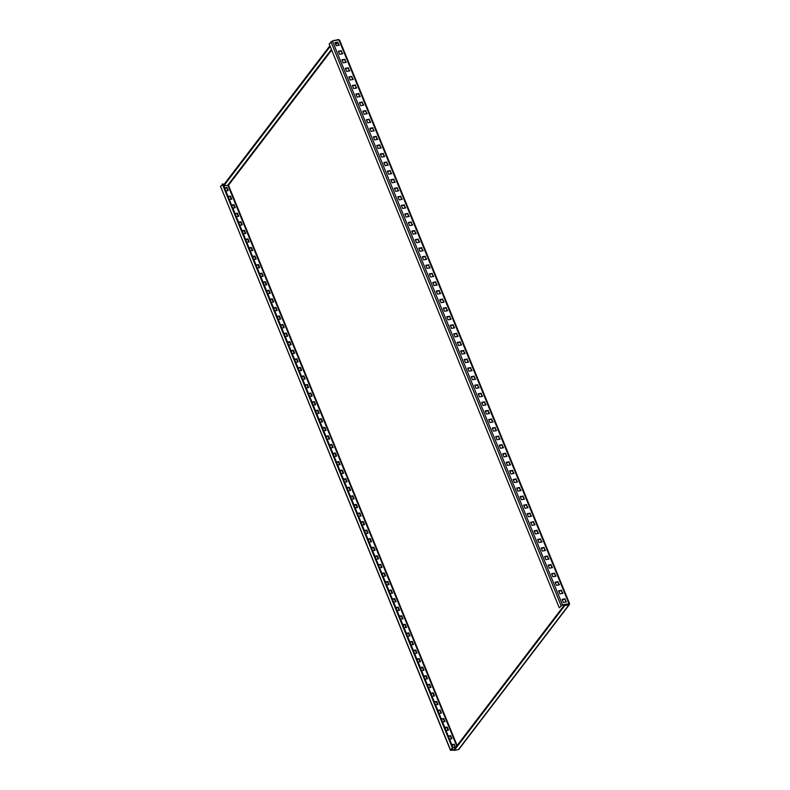 <?xml version="1.0" encoding="UTF-8"?>
<svg xmlns="http://www.w3.org/2000/svg" width="790" height="790" viewBox="0 0 790 790"><rect width="100%" height="100%" fill="white"/><g stroke="black" fill="none" stroke-linecap="round" stroke-linejoin="round"><path stroke-width="1.19" d="M569.126 603.787L568.938 604.785L568.662 604.103L564.564 604.804L564.85 605.486L568.938 604.785L569.422 603.738L562.47 604.735L559.251 607.777L329.173 43.983L332.393 40.942L338.88 39.826L339.582 40.507L338.258 39.5L334.328 40.606M335.039 42.956L337.695 42.502L338.821 45.267M338.535 51.518L341.191 51.064L342.317 53.839M342.031 60.08L344.687 59.625L345.813 62.4M345.526 68.651L348.173 68.197L349.308 70.962M349.022 77.213L351.668 76.758L352.804 79.533M352.518 85.774L355.164 85.32L356.3 88.095M356.014 94.346L358.66 93.892L359.796 96.656M359.509 102.907L362.156 102.453L363.291 105.228M363.005 111.469L365.651 111.015L366.787 113.79M366.501 120.041L369.147 119.586L370.283 122.351M369.987 128.602L372.643 128.148L373.779 130.923M373.482 137.164L376.139 136.709L377.274 139.484M376.978 145.735L379.635 145.281L380.77 148.046M380.474 154.297L383.13 153.843L384.266 156.618M383.97 162.858L386.626 162.404L387.762 165.179M387.465 171.43L390.122 170.976L391.248 173.741M390.961 179.992L393.618 179.537L394.743 182.312M394.457 188.553L397.113 188.099L398.239 190.874M397.953 197.125L400.609 196.671L401.735 199.436M401.448 205.686L404.105 205.232L405.231 208.007M404.944 214.248L407.601 213.794L408.726 216.569M408.44 222.82L411.096 222.365L412.222 225.13M411.936 231.381L414.592 230.927L415.718 233.702M415.431 239.943L418.088 239.489L419.214 242.263M418.927 248.514L421.574 248.06L422.709 250.825M422.423 257.076L425.069 256.622L426.205 259.397M425.919 265.637L428.565 265.183L429.701 267.958M429.414 274.209L432.061 273.755L433.197 276.52M432.91 282.771L435.557 282.316L436.692 285.091M436.406 291.332L439.052 290.878L440.188 293.653M439.902 299.904L442.548 299.45L443.684 302.215M443.388 308.465L446.044 308.011L447.18 310.786M446.883 317.027L449.54 316.573L450.675 319.348M562.233 599.669L564.88 599.215L566.015 601.99M558.737 591.108L561.394 590.653L562.519 593.428M555.242 582.546L557.898 582.092L559.024 584.857M551.746 573.975L554.402 573.52L555.528 576.295M548.25 565.413L550.907 564.959L552.032 567.733M544.754 556.851L547.411 556.397L548.537 559.162M541.259 548.28L543.915 547.826L545.041 550.6M537.763 539.718L540.419 539.264L541.545 542.039M534.267 531.157L536.924 530.702L538.049 533.467M530.771 522.585L533.428 522.131L534.563 524.906M527.276 514.023L529.932 513.569L531.068 516.344M523.78 505.462L526.436 505.007L527.572 507.773M520.284 496.89L522.94 496.436L524.076 499.211M516.788 488.329L519.445 487.874L520.58 490.649M513.303 479.767L515.949 479.313L517.085 482.078M509.807 471.196L512.453 470.741L513.589 473.516M506.311 462.634L508.957 462.18L510.093 464.954M502.815 454.072L505.462 453.618L506.597 456.383M499.32 445.501L501.966 445.047L503.102 447.821M495.824 436.939L498.47 436.485L499.606 439.26M492.328 428.378L494.975 427.923L496.11 430.688M488.832 419.806L491.489 419.352L492.614 422.127M485.337 411.244L487.993 410.79L489.119 413.565M481.841 402.683L484.497 402.228L485.623 404.994M478.345 394.111L481.001 393.657L482.127 396.432M474.849 385.55L477.506 385.095L478.631 387.87M471.353 376.988L474.01 376.534L475.136 379.299M467.858 368.416L470.514 367.962L471.64 370.737M464.362 359.855L467.018 359.401L468.144 362.175M460.866 351.293L463.523 350.839L464.648 353.604M457.371 342.722L460.027 342.268L461.163 345.042M453.875 334.16L456.531 333.706L457.667 336.481M450.379 325.599L453.035 325.144L454.171 327.909M568.741 603.856L562.174 605.12L559.251 607.777M337.982 42.117L334.911 42.64L336.175 45.731L339.246 45.198L337.695 42.502M341.478 50.678L338.406 51.212L339.661 54.293L342.741 53.769L341.191 51.064M344.973 59.25L341.902 59.773L343.156 62.854L346.237 62.331L344.687 59.625M348.469 67.812L345.398 68.335L346.652 71.426L349.723 70.893L348.173 68.197M351.965 76.373L348.894 76.906L350.148 79.987L353.219 79.464L351.668 76.758M355.46 84.945L352.389 85.468L353.644 88.549L356.715 88.026L355.164 85.32M358.956 93.506L355.885 94.03L357.139 97.121L360.21 96.587L358.66 93.892M362.452 102.068L359.381 102.601L360.635 105.682L363.706 105.159L362.156 102.453M365.948 110.64L362.877 111.163L364.131 114.244L367.202 113.721L365.651 111.015M369.444 119.201L366.372 119.725L367.626 122.815L370.698 122.282L369.147 119.586M372.939 127.763L369.868 128.296L371.122 131.377L374.193 130.854L372.643 128.148M376.435 136.334L373.364 136.858L374.618 139.939L377.689 139.415L376.139 136.709M379.931 144.896L376.86 145.419L378.114 148.51L381.185 147.977L379.635 145.281M383.426 153.458L380.346 153.991L381.61 157.072L384.681 156.548L383.13 153.843M386.922 162.029L383.841 162.552L385.105 165.633L388.176 165.11L386.626 162.404M390.408 170.591L387.337 171.114L388.601 174.205L391.672 173.672L390.122 170.976M393.904 179.152L390.833 179.686L392.097 182.767L395.168 182.243L393.618 179.537M397.4 187.724L394.329 188.247L395.593 191.328L398.664 190.805L397.113 188.099M400.895 196.285L397.824 196.809L399.088 199.9L402.159 199.366L400.609 196.671M404.391 204.847L401.32 205.38L402.584 208.461L405.655 207.938L404.105 205.232M407.887 213.419L404.816 213.942L406.08 217.023L409.151 216.5L407.601 213.794M411.383 221.98L408.312 222.504L409.576 225.594L412.647 225.061L411.096 222.365M414.878 230.542L411.807 231.075L413.061 234.156L416.142 233.633L414.592 230.927M418.374 239.113L415.303 239.637L416.557 242.718L419.638 242.194L418.088 239.489M421.87 247.675L418.799 248.198L420.053 251.289L423.124 250.756L421.574 248.06M425.366 256.237L422.295 256.77L423.549 259.851L426.62 259.327L425.069 256.622M428.861 264.808L425.79 265.331L427.044 268.412L430.115 267.889L428.565 265.183M432.357 273.37L429.286 273.893L430.54 276.984L433.611 276.451L432.061 273.755M435.853 281.931L432.782 282.465L434.036 285.546L437.107 285.022L435.557 282.316M439.349 290.503L436.278 291.026L437.532 294.107L440.603 293.584L439.052 290.878M442.844 299.064L439.773 299.588L441.027 302.679L444.099 302.145L442.548 299.45M446.34 307.626L443.269 308.159L444.523 311.24L447.594 310.717L446.044 308.011M449.836 316.197L446.765 316.721L448.019 319.802L451.09 319.279L449.54 316.573M565.176 598.84L562.105 599.363L563.359 602.444L566.43 601.921L564.88 599.215M561.68 590.268L558.609 590.802L559.863 593.883L562.944 593.359L561.394 590.653M558.184 581.707L555.113 582.23L556.377 585.311L559.448 584.788L557.898 582.092M554.689 573.145L551.618 573.668L552.882 576.749L555.953 576.226L554.402 573.52M551.193 564.574L548.122 565.107L549.386 568.188L552.457 567.664L550.907 564.959M547.697 556.012L544.626 556.535L545.89 559.616L548.961 559.093L547.411 556.397M544.201 547.45L541.13 547.974L542.394 551.055L545.465 550.531L543.915 547.826M540.706 538.879L537.635 539.412L538.899 542.493L541.97 541.97L540.419 539.264M537.21 530.317L534.139 530.841L535.403 533.931L538.474 533.398L536.924 530.702M533.724 521.755L530.643 522.279L531.907 525.36L534.978 524.837L533.428 522.131M530.228 513.184L527.147 513.717L528.411 516.798L531.482 516.275L529.932 513.569M526.732 504.622L523.661 505.146L524.915 508.237L527.987 507.703L526.436 505.007M523.237 496.061L520.166 496.584L521.42 499.665L524.491 499.142L522.94 496.436M519.741 487.489L516.67 488.023L517.924 491.103L520.995 490.58L519.445 487.874M516.245 478.928L513.174 479.451L514.428 482.542L517.499 482.009L515.949 479.313M512.75 470.366L509.678 470.889L510.933 473.97L514.004 473.447L512.453 470.741M509.254 461.795L506.183 462.328L507.437 465.409L510.508 464.885L508.957 462.18M505.758 453.233L502.687 453.756L503.941 456.847L507.012 456.314L505.462 453.618M502.262 444.671L499.191 445.195L500.445 448.276L503.516 447.752L501.966 445.047M498.767 436.1L495.695 436.633L496.95 439.714L500.021 439.191L498.47 436.485M495.271 427.538L492.2 428.062L493.454 431.152L496.525 430.619L494.975 427.923M491.775 418.976L488.704 419.5L489.958 422.581L493.039 422.058L491.489 419.352M488.279 410.405L485.208 410.938L486.462 414.019L489.543 413.496L487.993 410.79M484.784 401.843L481.712 402.367L482.976 405.458L486.048 404.924L484.497 402.228M481.288 393.282L478.217 393.805L479.481 396.886L482.552 396.363L481.001 393.657M477.792 384.71L474.721 385.244L475.985 388.325L479.056 387.801L477.506 385.095M474.296 376.149L471.225 376.672L472.489 379.763L475.56 379.23L474.01 376.534M470.8 367.587L467.729 368.11L468.993 371.191L472.065 370.668L470.514 367.962M467.305 359.016L464.234 359.549L465.498 362.63L468.569 362.106L467.018 359.401M463.809 350.454L460.738 350.977L462.002 354.068L465.073 353.535L463.523 350.839M460.323 341.892L457.242 342.416L458.506 345.497L461.577 344.973L460.027 342.268M456.827 333.321L453.746 333.854L455.01 336.935L458.082 336.412L456.531 333.706M453.332 324.759L450.26 325.282L451.515 328.373L454.586 327.84L453.035 325.144M220.686 186.726L450.517 750.372L452.344 747.804L453.026 747.686L451.248 750.075L453.944 749.69M450.517 750.372L454.023 750.016M225.841 190.992L228.241 190.588L226.987 187.497L224.587 187.911M229.337 199.564L231.737 199.149L230.483 196.068L228.083 196.473M232.833 208.125L235.232 207.711L233.978 204.63L231.579 205.044M236.328 216.687L238.728 216.282L237.474 213.191L235.074 213.606M239.824 225.259L242.224 224.844L240.97 221.763L238.57 222.168M243.32 233.82L245.72 233.406L244.456 230.325L242.066 230.739M246.816 242.382L249.215 241.977L247.951 238.886L245.562 239.301M250.311 250.953L252.711 250.539L251.447 247.458L249.057 247.863M253.807 259.515L256.207 259.1L254.943 256.019L252.553 256.434M257.303 268.077L259.703 267.672L258.439 264.581L256.049 264.996M260.799 276.648L263.198 276.233L261.934 273.152L259.545 273.557M264.294 285.21L266.694 284.795L265.43 281.714L263.031 282.129M267.79 293.771L270.19 293.366L268.926 290.276L266.526 290.69M271.286 302.343L273.686 301.928L272.422 298.847L270.022 299.252M274.782 310.904L277.172 310.49L275.917 307.409L273.518 307.824M278.278 319.466L280.667 319.061L279.413 315.97L277.014 316.385M281.773 328.038L284.163 327.623L282.909 324.542L280.509 324.947M285.269 336.599L287.659 336.185L286.405 333.103L284.005 333.518M288.765 345.161L291.154 344.756L289.9 341.665L287.501 342.08M292.26 353.732L294.65 353.318L293.396 350.237L290.997 350.642M295.746 362.294L298.146 361.879L296.892 358.798L294.492 359.213M299.242 370.856L301.642 370.451L300.388 367.36L297.988 367.775M302.738 379.427L305.137 379.012L303.883 375.931L301.484 376.336M306.234 387.989L308.633 387.574L307.379 384.493L304.979 384.908M309.729 396.55L312.129 396.146L310.875 393.055L308.475 393.469M313.225 405.122L315.625 404.707L314.371 401.626L311.971 402.031M316.721 413.684L319.121 413.269L317.856 410.188L315.467 410.603M320.217 422.245L322.616 421.84L321.352 418.749L318.963 419.164M323.712 430.817L326.112 430.402L324.848 427.321L322.458 427.726M327.208 439.378L329.608 438.964L328.344 435.882L325.954 436.297M330.704 447.94L333.103 447.535L331.84 444.444L329.45 444.859M334.2 456.511L336.599 456.097L335.335 453.016L332.946 453.421M337.695 465.073L340.095 464.658L338.831 461.577L336.431 461.992M453.006 747.725L455.435 747.301L454.181 744.22L451.781 744.634M449.54 739.154L451.939 738.739L450.685 735.658L448.286 736.063M446.044 730.582L448.444 730.177L447.189 727.086L444.79 727.501M442.548 722.02L444.948 721.606L443.694 718.525L441.294 718.939M439.062 713.459L441.452 713.044L440.198 709.963L437.798 710.368M435.567 704.887L437.956 704.482L436.702 701.392L434.303 701.806M432.071 696.326L434.461 695.911L433.206 692.83L430.807 693.245M428.575 687.764L430.965 687.349L429.711 684.268L427.311 684.673M425.079 679.193L427.469 678.788L426.215 675.697L423.815 676.112M421.584 670.631L423.973 670.216L422.719 667.135L420.32 667.55M418.088 662.069L420.487 661.655L419.223 658.574L416.824 658.979M414.592 653.498L416.992 653.093L415.728 650.002L413.328 650.417M411.096 644.936L413.496 644.521L412.232 641.44L409.832 641.855M407.601 636.375L410 635.96L408.736 632.879L406.346 633.284M404.105 627.803L406.504 627.398L405.24 624.307L402.851 624.722M400.609 619.242L403.009 618.827L401.745 615.746L399.355 616.161M397.113 610.68L399.513 610.265L398.249 607.184L395.859 607.589M393.618 602.108L396.017 601.704L394.753 598.613L392.363 599.027M390.122 593.547L392.521 593.132L391.257 590.051L388.868 590.466M386.626 584.985L389.026 584.57L387.772 581.489L385.372 581.894M383.13 576.414L385.53 576.009L384.276 572.918L381.876 573.333M379.635 567.852L382.034 567.437L380.78 564.356L378.38 564.771M376.139 559.29L378.538 558.876L377.284 555.795L374.885 556.2M372.643 550.719L375.043 550.314L373.788 547.223L371.389 547.638M369.147 542.157L371.547 541.743L370.293 538.662L367.893 539.076M365.661 533.596L368.051 533.181L366.797 530.1L364.397 530.505M362.166 525.024L364.555 524.619L363.301 521.528L360.902 521.943M358.67 516.462L361.06 516.048L359.806 512.967L357.406 513.382M355.174 507.901L357.564 507.486L356.31 504.405L353.91 504.81M351.678 499.329L354.068 498.925L352.814 495.834L350.414 496.248M348.183 490.768L350.572 490.353L349.318 487.272L346.919 487.687M344.687 482.206L347.087 481.791L345.822 478.71L343.423 479.115M341.191 473.635L343.591 473.23L342.327 470.139L339.927 470.554M329.904 45.771L223.501 185.137L223.777 185.818L228.478 185.245L223.777 185.917M227.826 190.657L226.691 187.882L224.716 188.227M231.322 199.218L230.186 196.453L228.211 196.789M234.818 207.79L233.682 205.015L231.707 205.351M238.313 216.351L237.178 213.577L235.203 213.912M241.809 224.913L240.674 222.148L238.698 222.484M245.295 233.484L244.169 230.71L242.194 231.045M248.791 242.046L247.665 239.271L245.69 239.607M252.286 250.608L251.161 247.843L249.186 248.179M255.782 259.179L254.656 256.404L252.672 256.74M259.278 267.741L258.152 264.966L256.167 265.302M262.774 276.303L261.648 273.538L259.663 273.873M266.269 284.874L265.144 282.099L263.159 282.435M269.765 293.436L268.64 290.661L266.655 290.997M273.261 301.997L272.135 299.232L270.15 299.568M276.757 310.569L275.621 307.794L273.646 308.13M280.252 319.13L279.117 316.356L277.142 316.691M283.748 327.692L282.613 324.927L280.638 325.263M287.244 336.264L286.108 333.489L284.133 333.824M290.74 344.825L289.604 342.05L287.629 342.386M294.236 353.387L293.1 350.622L291.125 350.957M297.731 361.958L296.596 359.183L294.621 359.519M301.227 370.52L300.091 367.745L298.116 368.081M304.723 379.082L303.587 376.317L301.612 376.652M308.219 387.653L307.083 384.878L305.108 385.214M311.714 396.215L310.579 393.44L308.604 393.776M315.21 404.776L314.074 402.011L312.099 402.347M318.696 413.348L317.57 410.573L315.595 410.909M322.192 421.909L321.066 419.135L319.091 419.47M325.687 430.471L324.562 427.706L322.587 428.042M329.183 439.043L328.057 436.268L326.072 436.603M332.679 447.604L331.553 444.829L329.568 445.165M336.175 456.166L335.049 453.401L333.064 453.737M339.67 464.737L338.545 461.962L336.56 462.298M455.02 747.38L453.885 744.605L451.91 744.94M451.525 738.808L450.389 736.033L448.414 736.379M448.029 730.246L446.893 727.471L444.918 727.807M444.533 721.685L443.397 718.91L441.422 719.246M441.037 713.113L439.902 710.338L437.927 710.684M437.541 704.552L436.406 701.777L434.431 702.113M434.046 695.99L432.91 693.215L430.935 693.551M430.55 687.418L429.414 684.644L427.439 684.989M427.054 678.857L425.919 676.082L423.944 676.418M423.559 670.295L422.423 667.52L420.448 667.856M420.063 661.724L418.937 658.959L416.952 659.294M416.567 653.162L415.441 650.387L413.456 650.723M413.071 644.601L411.946 641.826L409.961 642.161M409.576 636.029L408.45 633.264L406.465 633.6M406.08 627.467L404.954 624.692L402.969 625.028M402.584 618.906L401.458 616.131L399.473 616.467M399.088 610.334L397.963 607.569L395.988 607.905M395.593 601.773L394.467 598.998L392.492 599.333M392.097 593.211L390.971 590.436L388.996 590.772M388.611 584.639L387.475 581.875L385.5 582.21M385.115 576.078L383.979 573.303L382.005 573.639M381.619 567.516L380.484 564.741L378.509 565.077M378.124 558.945L376.988 556.18L375.013 556.515M374.628 550.383L373.492 547.608L371.517 547.944M371.132 541.822L369.997 539.047L368.022 539.382M367.636 533.25L366.501 530.485L364.526 530.821M364.141 524.688L363.005 521.913L361.03 522.249M360.645 516.127L359.509 513.352L357.534 513.688M357.149 507.555L356.014 504.79L354.038 505.126M353.653 498.994L352.518 496.219L350.543 496.555M350.158 490.432L349.022 487.657L347.047 487.993M346.662 481.861L345.536 479.096L343.551 479.431M343.166 473.299L342.04 470.524L340.056 470.86M457.124 745.523L228.478 185.245L227.875 185.216L456.738 746.027M223.777 185.818L330.181 46.462M333.775 40.705L334.16 40.201M569.422 603.738L568.662 604.004M564.564 604.804L453.914 749.74L454.191 750.421L564.85 605.486M569.442 604.508L458.832 749.384L454.191 750.421M220.44 186.578L222.948 183.892L453.026 747.686M452.344 747.804L222.267 184.011M332.393 40.942L562.47 604.735M338.88 39.826L568.958 603.619M228.478 185.245L331.672 50.096M335.76 44.724L337.429 42.541M227.875 185.117L331.425 49.493M335.523 44.131L336.629 42.68M568.938 604.785L458.289 749.72M450.596 750.105L220.509 186.312M330.931 41.692L561.009 605.486M339.591 40.093L569.56 603.609"/></g></svg>
